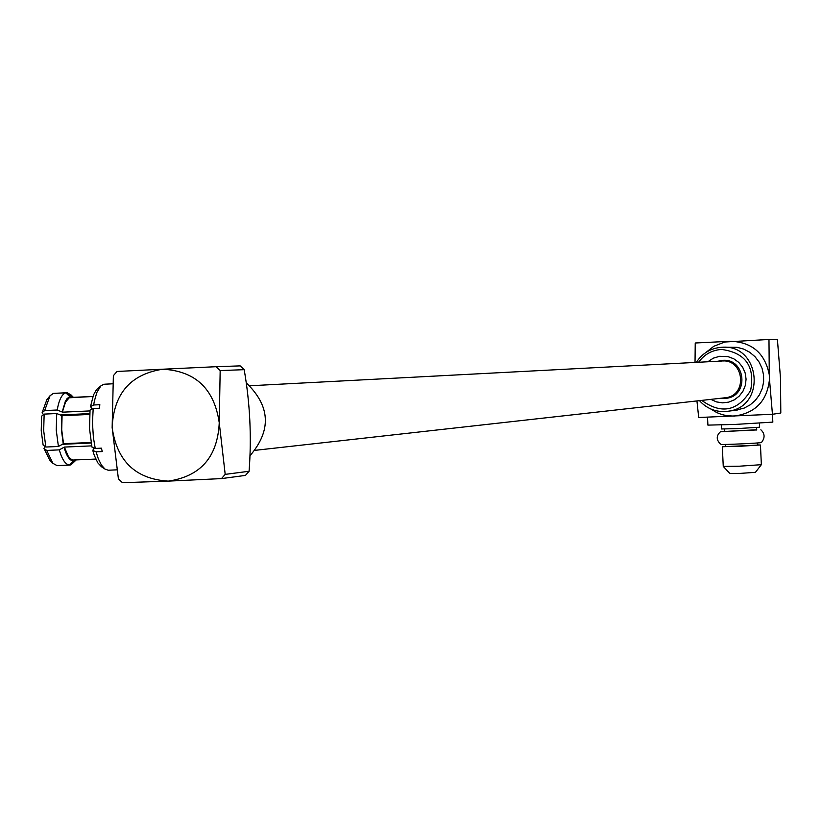 <?xml version="1.0" encoding="UTF-8"?>
<svg xmlns="http://www.w3.org/2000/svg" width="822" height="822" viewBox="0 0 822 822"><rect width="100%" height="100%" fill="white"/><g stroke="black" fill="none" stroke-linecap="round" stroke-linejoin="round"><path stroke-width="1.23" d="M249.95 385.765L721.346 361.063C743.951 358.135 748.256 395.351 725.6 397.725L724.367 397.858M105.072 384.172L111.186 383.884L103.788 384.264L100.787 386.001L96.852 392.474L94.396 400.961L93.667 404.989L99.842 404.701L99.37 408.246L93.194 408.524L92.465 422.724L93.389 437.448L95.249 448.432L101.425 448.165L102.257 451.566L96.082 451.833L98.26 458.625L101.466 465.149L105.011 469.085L108.206 470.225L114.69 469.948M96.082 451.833L92.783 450.477L94.273 455.316L97.808 462.837L101.435 466.711M93.194 408.524L90.04 410.075L89.536 428.724L91.951 447.076L95.249 448.432M101.27 385.569L96.513 389.618L93.503 394.92L90.523 406.53L93.667 404.989M60.828 414.925L89.701 413.61M91.139 443.037L63.099 444.26M94.006 447.918L92.783 450.477M92.146 409.037L90.523 406.53M74.422 459.981L70.887 464.923L69.675 464.975M91.684 445.873L64.373 447.076L59.266 449.87L46.71 450.425L52.844 463.3L57.098 465.632L69.572 465.098L73.148 460.957L73.096 460.032L95.773 459.066M46.71 450.425L43.977 448.442L44.994 446.408M89.639 414.442L62.082 415.696L56.718 413.528L44.152 414.103L41.624 416.179L41.223 430.738L43.124 445.062L45.857 447.034L58.413 446.48L63.53 443.685L91.047 442.472M64.373 447.076L68.36 456.467L70.353 458.779L73.096 460.032M62.082 415.696L61.712 429.803L63.53 443.685M92.917 396.481L69.212 397.807L65.544 402.05L62.883 410.445L62.575 412.171L89.947 410.918M54.704 393.306L67.157 392.731L71.144 396.533L71.195 397.447L92.937 396.43M43.474 414.658L42.128 412.654L44.655 410.579L57.201 410.003L62.575 412.171M69.88 397.55L69.829 396.636L65.842 392.824L53.368 393.409L50.039 395.731L44.655 410.579M76.025 459.909L74.463 460.782M70.887 464.923L76.22 459.899M73.148 460.957C69.623 460.495 66.613 456.035 64.126 447.569M59.266 449.87C62.092 459.58 65.524 464.656 69.572 465.098M43.977 448.442L49.68 460.022M63.284 444.178L61.403 429.834L61.794 415.254M56.718 413.528L56.245 430.142L58.413 446.48M44.152 414.103L43.679 430.707L45.857 447.034M62.277 411.73L65.349 401.27L67.147 398.485L69.829 396.636M71.144 396.533L73.23 397.355M65.842 392.824C61.886 394.087 59.009 399.811 57.201 410.003M50.039 395.731L46.895 399.626L42.128 412.654M73.405 397.345L71.052 394.95L67.157 392.731M246.179 382.775C270.448 406.047 271.681 430.399 249.898 455.85M162.807 369.212L117.032 371.462L113.374 375.675L112.152 427.574C113.683 393.615 130.564 374.164 162.807 369.212C195.492 371.03 214.306 388.888 219.248 422.775L220.173 370.578L216.083 366.704L162.807 369.212M216.083 366.704L240.168 365.882L244.185 369.674C250.042 403.386 251.686 437.242 249.087 471.263L245.459 475.404L221.498 478.599L225.197 474.376L219.248 422.775C217.594 456.95 200.599 476.4 168.253 481.127L221.498 478.599M122.457 482.709L168.253 481.127C135.681 479.082 116.981 461.234 112.152 427.574L118.409 478.836L122.457 482.709M244.185 369.674L220.173 370.578M225.197 474.376L249.087 471.263M720.072 443.695L721.12 444.373L720.072 443.695C716.178 439.523 716.322 435.526 720.524 431.694L756.713 429.762M721.12 444.373C721.274 444.938 761.419 443.089 761.449 442.524C765.128 437.828 764.922 433.584 760.864 429.793M724.634 431.242L721.88 431.468L724.644 431.345M720.524 431.694L756.723 429.937M757.422 444.908L760.453 445.01L761.357 464.677L755.449 472.321L740.622 473.369L729.844 473.482L723.257 466.413L722.333 446.757L725.343 446.377M759.446 423.207L759.631 427.214L737.55 428.591L721.5 428.981L721.315 424.964M757.329 442.976L757.432 445.144L738.855 446.377L725.353 446.623L725.251 444.445M760.453 445.01L722.333 446.757M761.357 464.677L739.297 466.208L723.257 466.413M772.475 414.267L772.834 422.118L735.207 424.429L707.906 425.118L707.537 417.175M707.793 361.772L713.332 358.166L719.651 356.286L727.984 356.625L733.769 358.782L738.783 362.41L742.677 367.249L745.164 372.962L746.078 379.127L745.359 385.323L743.037 391.097L739.297 396.04L734.395 399.811L728.682 402.133L722.569 402.852L716.486 401.907L710.866 399.369M701.721 400.396C721.449 414.555 737.745 411.257 750.609 390.532C755.223 366.468 745.533 352.761 721.541 349.432C711.934 350.131 704.29 354.405 698.597 362.255M696.337 362.368C702.245 353.326 710.537 348.302 721.213 347.305L721.788 347.274C760.165 343.76 766.864 406.417 728.611 411.164L724.778 411.575C714.708 411.781 706.283 408.144 699.471 400.643M735.556 410.24L744.167 408.102L750.157 404.866L755.315 400.386L759.394 394.899L762.21 388.642L763.628 381.911L763.566 375.027L762.056 368.318L759.138 362.101L754.966 356.656L749.736 352.258L743.694 349.093L737.129 347.326L723.452 347.233M695.032 362.44L695.237 343L730.645 341.253C752.14 342.178 765.015 353.326 769.269 374.688L768.981 339.455L724.768 342.014L713.773 346.298L706.016 352.402M696.943 400.93L698.7 417.504L772.444 414.278L769.484 379.271C767.214 400.941 755.428 413.209 734.108 416.096L726.987 415.716L721.767 414.524L716.774 412.582L710.64 408.904M769.484 379.271L769.269 374.688M772.444 414.278L780.808 413.024L780.499 378.295L777.396 339.291L768.981 339.455M720.812 398.259L726.401 398.28C749.356 395.885 745.729 358.269 722.744 360.334L717.791 361.248M725.775 360.437L723.75 361.012M726.74 397.519L728.826 397.756M725.6 397.725L255.282 450.312M114.381 469.958L116.878 469.855M110.795 383.874L112.799 383.782M101.116 466.495L105.011 469.085M49.392 459.734L52.844 463.3M724.531 429.033L724.655 431.54M756.61 427.553L756.733 430.06M728.611 411.164L737.632 409.962M723.319 360.313L722.004 360.385"/></g></svg>
